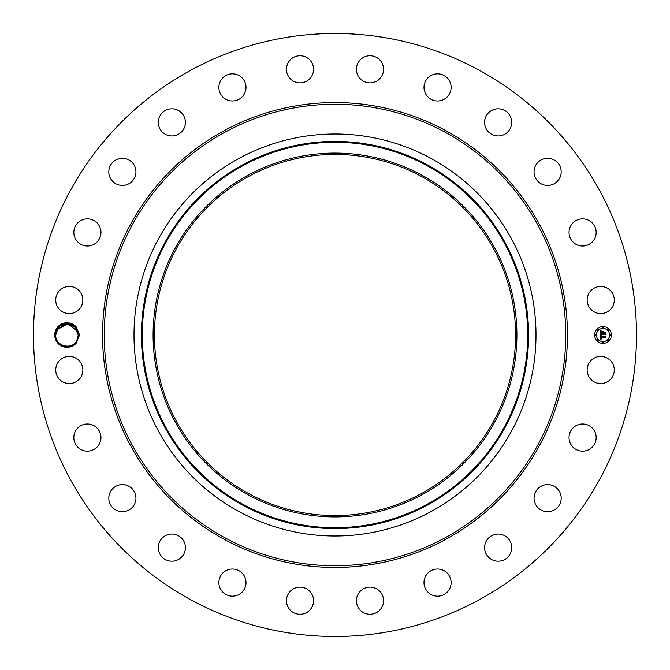 <?xml version="1.0" encoding="UTF-8"?>
<svg xmlns="http://www.w3.org/2000/svg" width="670" height="670" viewBox="0 0 670 670"><rect width="100%" height="100%" fill="white"/><g stroke="black" fill="none" stroke-linecap="round" stroke-linejoin="round"><path stroke-width="1" d="M190.456 599.591A301.5 301.5 0 0 1 70.409 190.456A301.5 301.5 0 0 1 479.544 70.409A301.5 301.5 0 0 1 599.591 479.544A301.5 301.5 0 0 1 190.456 599.591M328.719 33.567L332.111 33.517M334.481 33.5L338.224 33.517M341.281 636.433L337.889 636.483M335.519 636.5L331.776 636.483M76.221 343.082L79.562 335L76.221 326.927L74.521 326.625A11.256 11.256 0 0 0 73.817 326.047C67.142 321.994 61.464 323.124 56.799 329.422L55.267 334.966C54.362 345.385 69.42 351.516 76.221 343.082A12.261 12.261 0 0 1 56.238 329.121A12.261 12.261 0 0 1 76.221 326.927M588.804 363.475A13.567 13.567 0 0 1 607.213 358.073A13.567 13.567 0 0 1 612.615 376.49A13.567 13.567 0 0 1 594.206 381.892A13.567 13.567 0 0 1 588.804 363.475M592.414 446.923A13.567 13.567 0 0 1 573.235 447.376A13.567 13.567 0 0 1 572.783 428.197A13.567 13.567 0 0 1 591.962 427.745A13.567 13.567 0 0 1 592.414 446.923M554.676 509.736A13.567 13.567 0 0 1 536.034 505.205A13.567 13.567 0 0 1 540.556 486.562A13.567 13.567 0 0 1 559.207 491.085A13.567 13.567 0 0 1 554.676 509.736M501.964 560.639A13.567 13.567 0 0 1 485.13 551.435A13.567 13.567 0 0 1 494.326 534.601A13.567 13.567 0 0 1 511.168 543.797A13.567 13.567 0 0 1 501.964 560.639M437.879 596.166A13.567 13.567 0 0 1 423.993 582.917A13.567 13.567 0 0 1 437.242 569.039A13.567 13.567 0 0 1 451.119 582.28A13.567 13.567 0 0 1 437.879 596.166M366.783 613.888A13.567 13.567 0 0 1 356.8 597.506A13.567 13.567 0 0 1 373.182 587.523A13.567 13.567 0 0 1 383.165 603.905A13.567 13.567 0 0 1 366.783 613.888M293.51 612.615A13.567 13.567 0 0 1 288.108 594.206A13.567 13.567 0 0 1 306.525 588.804A13.567 13.567 0 0 1 311.927 607.213A13.567 13.567 0 0 1 293.51 612.615M223.077 592.414A13.567 13.567 0 0 1 222.624 573.235A13.567 13.567 0 0 1 241.803 572.783A13.567 13.567 0 0 1 242.255 591.962A13.567 13.567 0 0 1 223.077 592.414M160.264 554.676A13.567 13.567 0 0 1 164.795 536.034A13.567 13.567 0 0 1 183.438 540.556A13.567 13.567 0 0 1 178.915 559.207A13.567 13.567 0 0 1 160.264 554.676M109.361 501.964A13.567 13.567 0 0 1 118.565 485.13A13.567 13.567 0 0 1 135.399 494.326A13.567 13.567 0 0 1 126.203 511.168A13.567 13.567 0 0 1 109.361 501.964M73.834 437.879A13.567 13.567 0 0 1 87.083 423.993A13.567 13.567 0 0 1 100.961 437.242A13.567 13.567 0 0 1 87.72 451.119A13.567 13.567 0 0 1 73.834 437.879M56.113 366.783A13.567 13.567 0 0 1 72.494 356.8A13.567 13.567 0 0 1 82.477 373.182A13.567 13.567 0 0 1 66.096 383.165A13.567 13.567 0 0 1 56.113 366.783M57.386 293.51A13.567 13.567 0 0 1 75.794 288.108A13.567 13.567 0 0 1 81.196 306.525A13.567 13.567 0 0 1 62.787 311.927A13.567 13.567 0 0 1 57.386 293.51M77.586 223.077A13.567 13.567 0 0 1 96.765 222.624A13.567 13.567 0 0 1 97.217 241.803A13.567 13.567 0 0 1 78.038 242.255A13.567 13.567 0 0 1 77.586 223.077M115.324 160.264A13.567 13.567 0 0 1 133.966 164.795A13.567 13.567 0 0 1 129.444 183.438A13.567 13.567 0 0 1 110.793 178.915A13.567 13.567 0 0 1 115.324 160.264M168.036 109.361A13.567 13.567 0 0 1 184.87 118.565A13.567 13.567 0 0 1 175.674 135.399A13.567 13.567 0 0 1 158.832 126.203A13.567 13.567 0 0 1 168.036 109.361M232.122 73.834A13.567 13.567 0 0 1 246.007 87.083A13.567 13.567 0 0 1 232.758 100.961A13.567 13.567 0 0 1 218.881 87.72A13.567 13.567 0 0 1 232.122 73.834M303.217 56.113A13.567 13.567 0 0 1 313.2 72.494A13.567 13.567 0 0 1 296.818 82.477A13.567 13.567 0 0 1 286.835 66.096A13.567 13.567 0 0 1 303.217 56.113M376.49 57.386A13.567 13.567 0 0 1 381.892 75.794A13.567 13.567 0 0 1 363.475 81.196A13.567 13.567 0 0 1 358.073 62.787A13.567 13.567 0 0 1 376.49 57.386M446.923 77.586A13.567 13.567 0 0 1 447.376 96.765A13.567 13.567 0 0 1 428.197 97.217A13.567 13.567 0 0 1 427.745 78.038A13.567 13.567 0 0 1 446.923 77.586M509.736 115.324A13.567 13.567 0 0 1 505.205 133.966A13.567 13.567 0 0 1 486.562 129.444A13.567 13.567 0 0 1 491.085 110.793A13.567 13.567 0 0 1 509.736 115.324M560.639 168.036A13.567 13.567 0 0 1 551.435 184.87A13.567 13.567 0 0 1 534.601 175.674A13.567 13.567 0 0 1 543.797 158.832A13.567 13.567 0 0 1 560.639 168.036M596.166 232.122A13.567 13.567 0 0 1 582.917 246.007A13.567 13.567 0 0 1 569.039 232.758A13.567 13.567 0 0 1 582.28 218.881A13.567 13.567 0 0 1 596.166 232.122M613.888 303.217A13.567 13.567 0 0 1 597.506 313.2A13.567 13.567 0 0 1 587.523 296.818A13.567 13.567 0 0 1 603.905 286.835A13.567 13.567 0 0 1 613.888 303.217M603 326.625A8.375 8.375 0 0 1 611.375 335A8.375 8.375 0 0 1 603 343.375A8.375 8.375 0 0 1 594.625 335A8.375 8.375 0 0 1 603 326.625M421.572 176.528A180.582 180.582 0 0 1 493.472 421.572A180.582 180.582 0 0 1 248.428 493.472A180.582 180.582 0 0 1 176.528 248.428A180.582 180.582 0 0 1 421.572 176.528M331.34 515.548L334.841 515.582M334.933 515.582L336.926 515.573M338.66 154.452L335.159 154.418M335.067 154.418L333.074 154.427M58.022 328.216L55.744 335.05C55.133 346.315 72.234 350.485 76.874 340.394L78.256 334.95L74.521 326.625M247.791 175.364A181.897 181.897 0 0 1 494.636 247.791A181.897 181.897 0 0 1 422.209 494.636A181.897 181.897 0 0 1 175.364 422.209A181.897 181.897 0 0 1 247.791 175.364M76.891 329.632L78.256 334.95L76.874 340.394C72.234 350.485 55.133 346.315 55.744 335.05C55.133 346.315 72.234 350.485 76.874 340.394L78.256 334.95L76.891 329.632L78.256 334.95L76.874 340.394C72.234 350.485 55.133 346.315 55.744 335.05C55.133 346.315 72.234 350.485 76.874 340.394C72.234 350.485 55.133 346.315 55.744 335.05C55.133 346.315 72.234 350.485 76.874 340.394L78.256 334.95L76.891 329.632L78.256 334.95L76.891 329.632L78.256 334.95L76.891 329.632L78.256 334.95L76.874 340.394C72.234 350.485 55.133 346.315 55.744 335.05C55.133 346.315 72.234 350.485 76.874 340.394C72.234 350.485 55.133 346.315 55.744 335.05C55.133 346.315 72.234 350.485 76.874 340.394L78.256 334.95L76.891 329.632L78.256 334.95L76.874 340.394C72.234 350.485 55.133 346.315 55.744 335.05C55.133 346.315 72.234 350.485 76.874 340.394C72.234 350.485 55.133 346.315 55.744 335.05C55.133 346.315 72.234 350.485 76.874 340.394L77.821 338.107M431.363 158.606A201 201 0 0 1 431.363 511.394A201 201 0 0 1 134 335A201 201 0 0 1 431.363 158.606M603 341.599A6.599 6.599 0 0 0 609.6 335A6.599 6.599 0 0 0 603 328.401A6.599 6.599 0 0 0 596.4 335A6.599 6.599 0 0 0 603 341.599M595.513 335.511A0.511 0.511 0 0 0 596.024 335A0.511 0.511 0 0 0 595.513 334.489A0.511 0.511 0 0 0 595.002 335A0.511 0.511 0 0 0 595.513 335.511M603 328.024A0.511 0.511 0 0 0 603.511 327.513A0.511 0.511 0 0 0 603 327.002A0.511 0.511 0 0 0 602.489 327.513A0.511 0.511 0 0 0 603 328.024M597.707 330.209A0.511 0.511 0 0 0 598.21 329.707A0.511 0.511 0 0 0 597.707 329.196A0.511 0.511 0 0 0 597.196 329.707A0.511 0.511 0 0 0 597.707 330.209M610.487 335.511A0.511 0.511 0 0 0 610.998 335A0.511 0.511 0 0 0 610.487 334.489A0.511 0.511 0 0 0 609.976 335A0.511 0.511 0 0 0 610.487 335.511M608.293 330.209A0.511 0.511 0 0 0 608.804 329.707A0.511 0.511 0 0 0 608.293 329.196A0.511 0.511 0 0 0 607.791 329.707A0.511 0.511 0 0 0 608.293 330.209M603 341.976A0.511 0.511 0 0 0 602.489 342.487A0.511 0.511 0 0 0 603 342.998A0.511 0.511 0 0 0 603.511 342.487A0.511 0.511 0 0 0 603 341.976M597.707 339.791A0.511 0.511 0 0 0 597.196 340.293A0.511 0.511 0 0 0 597.707 340.804A0.511 0.511 0 0 0 598.21 340.293A0.511 0.511 0 0 0 597.707 339.791M608.293 339.791A0.511 0.511 0 0 0 607.791 340.293A0.511 0.511 0 0 0 608.293 340.804A0.511 0.511 0 0 0 608.804 340.293A0.511 0.511 0 0 0 608.293 339.791M71.631 324.741L70.476 324.297M69.043 323.937L64.697 323.987M62.947 324.506L61.38 325.252M77.754 331.692L68.055 323.794L57.126 329.606L59.153 326.935L57.126 329.606L65.183 323.895L74.688 326.776L65.183 323.895L57.126 329.606L59.588 326.533M76.95 329.741L74.822 326.91L76.95 329.741M600.546 335.025L601.601 335.528L600.822 336.809L605.194 336.424L605.194 338.099L604.759 337.588L601.124 337.588L601.786 338.668L600.848 337.588L600.915 338.476L601.668 338.853L600.529 339.38L600.546 335.025M600.797 334.816L601.76 335.394L600.797 334.816M601.258 335.804L601.124 336.558L604.801 336.566L605.487 335.98L605.487 337.856L605.395 336.181L604.834 336.675L601.015 336.675L601.258 335.804M600.496 330.863L601.593 331.466L600.898 332.044L600.797 333.434L602.514 333.434L600.998 333.208L601.375 331.692L601.099 333.124L602.514 333.124L601.894 331.985L603.427 331.985L602.816 333.434L605.136 332.965L605.136 334.766L604.667 334.163L603.092 334.163L603.226 334.732L602.816 334.163L603.034 334.891L602.514 334.163L600.496 334.657L600.496 330.863M600.839 330.687L601.786 331.323L600.839 330.687M603.603 331.717L601.97 331.809L603.603 331.717M603.126 333.124L605.487 332.479L605.487 334.598L605.395 332.68L603.025 333.208L603.126 332.37L603.126 333.124M59.605 326.516L57.126 329.606L59.605 326.516M55.744 335.05C55.133 346.315 72.234 350.485 76.874 340.394M223.554 538.998A232.457 232.457 0 0 1 131.002 223.554A232.457 232.457 0 0 1 446.446 131.002A232.457 232.457 0 0 1 538.998 446.446A232.457 232.457 0 0 1 223.554 538.998M445.617 132.509A230.731 230.731 0 0 1 537.491 445.617A230.731 230.731 0 0 1 224.383 537.491A230.731 230.731 0 0 1 132.509 224.383A230.731 230.731 0 0 1 445.617 132.509M427.401 504.133A192.726 192.726 0 0 1 165.867 427.401A192.726 192.726 0 0 1 242.599 165.867A192.726 192.726 0 0 1 504.133 242.599A192.726 192.726 0 0 1 427.401 504.133M242.188 165.113A193.588 193.588 0 0 0 165.113 427.812A193.588 193.588 0 0 0 427.812 504.887A193.588 193.588 0 0 0 504.887 242.188A193.588 193.588 0 0 0 242.188 165.113"/></g></svg>
